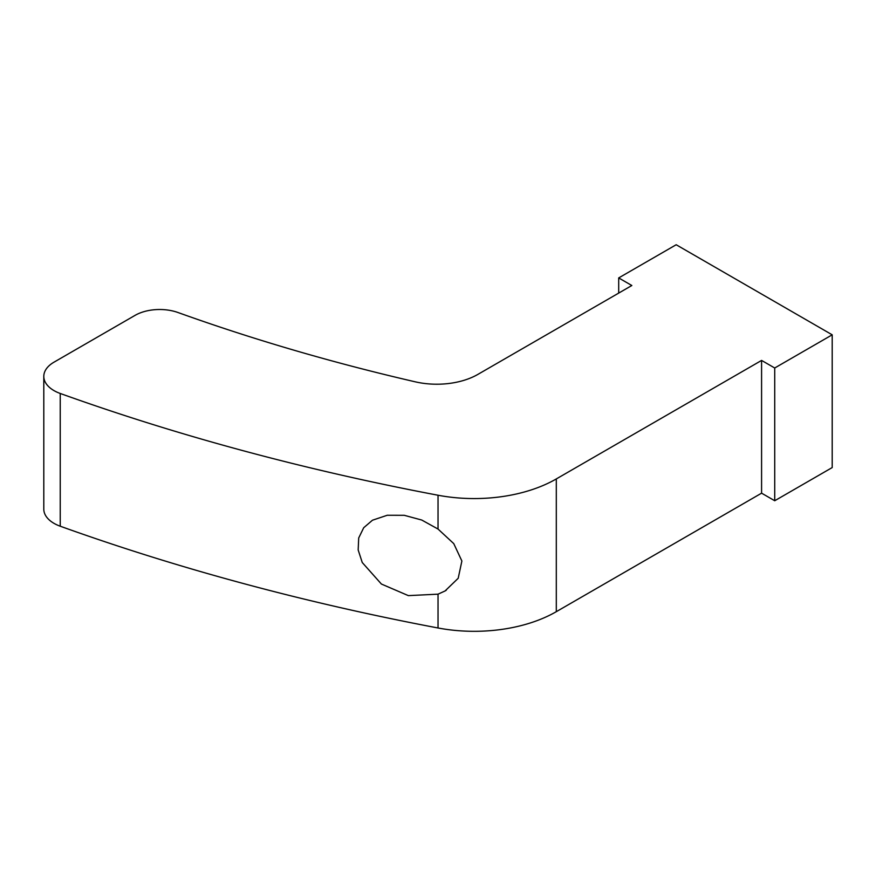 <?xml version="1.0" encoding="UTF-8"?>
<svg xmlns="http://www.w3.org/2000/svg" width="876" height="876" viewBox="0 0 876 876"><rect width="100%" height="100%" fill="white"/><g stroke="black" fill="none" stroke-linecap="round" stroke-linejoin="round"><path stroke-width="1.31" d="M438.033 529.049L421.75 520.037L404.274 515.307L387.247 515.263L372.475 520.213L363.704 527.735L358.7 537.973L358.175 549.964L362.248 562.512L381.389 584.029L408.358 595.625L438.033 594.169L445.052 590.971L458.203 578.269L461.882 561.012L453.757 543.624L438.033 529.049L438.033 495.236A116.125 67.047 0 0 0 556.304 478.931L761.583 360.419L761.583 493.166L774.723 500.743L832.2 467.565L832.2 334.818L676.184 244.743L618.697 277.922L618.697 293.099M618.697 277.922L631.837 285.51L477.869 374.402A58.068 33.518 0 0 1 415.268 381.826A1509.666 871.598 0 0 1 178.047 312.535A34.843 20.115 0 0 0 135.013 315.393L54.005 362.171A34.843 20.115 0 0 0 43.8 376.395A34.843 20.115 0 0 0 60.236 393.466A1741.915 1005.681 0 0 0 438.033 495.236M43.8 376.395L43.8 509.131A34.843 20.115 0 0 0 60.236 526.213A1741.915 1005.681 0 0 0 438.033 627.982A116.125 67.047 0 0 0 556.304 611.678L761.583 493.166M761.583 360.419L774.723 367.997L832.2 334.818M774.723 367.997L774.723 500.743M60.236 393.466L60.236 526.213M438.033 594.169L438.033 627.982M556.304 478.931L556.304 611.678M446.212 590.282L445.052 590.95"/></g></svg>
